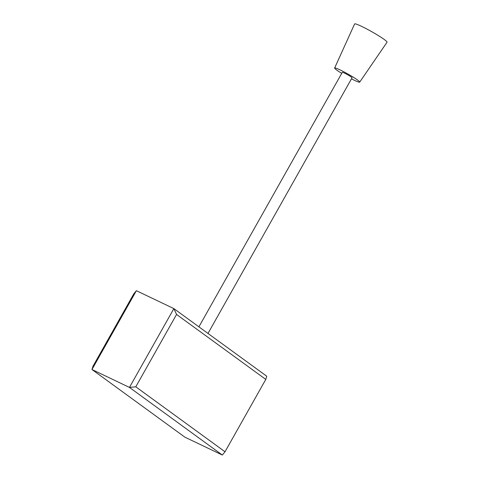 <?xml version="1.0" encoding="UTF-8"?>
<svg xmlns="http://www.w3.org/2000/svg" width="479" height="479" viewBox="0 0 479 479"><rect width="100%" height="100%" fill="white"/><g stroke="black" fill="none" stroke-linecap="round" stroke-linejoin="round"><path stroke-width="0.72" d="M135.791 386.804L225.016 451.763L265.785 379.41L176.559 314.452L135.791 386.804L129.456 387.415L91.962 369.513L184.858 437.147L222.352 455.05L129.456 387.415L173.865 308.602L136.371 290.699L91.962 369.513L92.938 366.339L133.707 293.986L136.371 290.699M176.559 314.452L173.865 308.602L266.761 376.237L265.785 379.41M225.016 451.763L222.352 455.05M207.988 333.45L352.035 77.808A5.586 0.497 -150.6 0 0 349.544 75.892A5.586 0.497 -150.6 0 0 344.413 73.059A5.586 0.497 -150.6 0 0 342.305 72.323L198.899 326.828M351.454 78.831A14.376 1.275 -150.6 0 0 354.262 80.227A14.376 1.275 -150.6 0 0 359.693 82.131L387.038 42.224A18.609 1.653 -150.6 0 0 378.811 35.871A18.609 1.653 -150.6 0 0 361.651 26.393A18.609 1.653 -150.6 0 0 354.61 23.95L334.641 68.018A14.376 1.275 -150.6 0 0 341.725 73.353M359.693 82.131A14.376 1.275 -150.6 0 0 353.334 77.227A14.376 1.275 -150.6 0 0 340.078 69.904A14.376 1.275 -150.6 0 0 334.641 68.018"/></g></svg>
